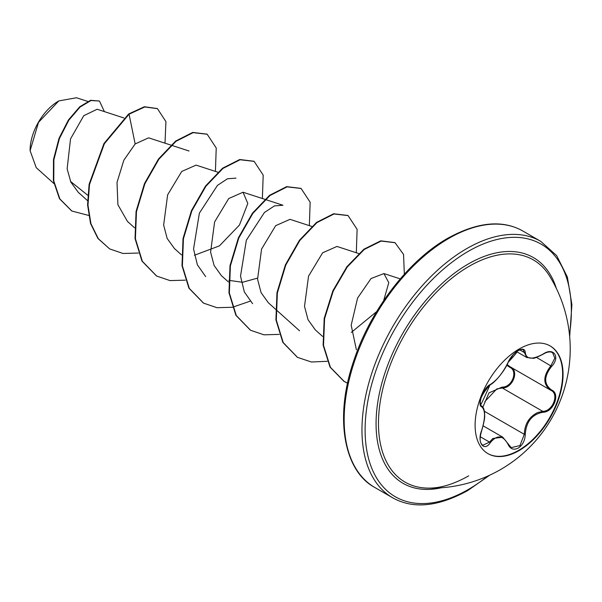 <?xml version="1.0" encoding="UTF-8"?>
<svg xmlns="http://www.w3.org/2000/svg" width="602" height="602" viewBox="0 0 602 602"><rect width="100%" height="100%" fill="white"/><g stroke="black" fill="none" stroke-linecap="round" stroke-linejoin="round"><path stroke-width="0.9" d="M549.965 345.834A62.187 35.902 -60 0 1 559.228 395.732A62.187 35.902 -60 0 1 518.661 450.341A62.187 35.902 -60 0 1 487.778 453.539M519.082 349.032A62.187 35.902 -60 0 1 550.175 345.954A62.187 35.902 -60 0 1 559.709 395.785A62.187 35.902 -60 0 1 519.082 450.582A62.187 35.902 -60 0 1 487.989 453.66A62.187 35.902 -60 0 1 478.455 403.829A62.187 35.902 -60 0 1 519.082 349.032M543.012 412.25C532.108 414.259 526.186 421.618 525.268 434.328C525.012 440.513 522.656 445.104 518.202 448.106C513.664 450.311 510.263 449.039 508.013 444.299C502.971 435.05 497.056 434.524 490.284 442.718C483.91 452.441 476.731 442.192 481.66 430.43C485.46 417.969 485.46 410.082 481.66 406.771C476.731 405.409 483.918 386.883 490.284 384.535A0.737 0.617 63.4 0 1 490.013 384.859L490.013 384.859C493.828 383.64 504.642 371.268 508.163 362.344L513.182 354.721C515.026 352.629 523.672 345.39 508.163 362.344A0.737 0.406 22.8 0 1 508.013 362.479C510.27 357.438 513.664 353.442 518.202 350.499C522.656 348.257 525.012 348.934 525.268 352.531C526.193 359.417 532.108 359.943 543.012 354.111C553.479 346.744 560.658 356.971 551.65 366.377C543.749 376.453 543.749 384.332 551.65 390.021C560.665 393.753 553.456 412.272 543.012 412.25A0.737 0.421 86 0 0 542.756 411.347C552.711 411.429 559.521 393.941 550.913 390.344L550.928 390.352A0.737 0.489 117.9 0 1 550.913 390.344C542.801 384.452 542.801 376.25 550.913 365.738L554.811 358.16L552.576 352.629M482.864 407.155L488.982 392.873L502.068 387.086L502.279 387.974L496.77 388.945L484.813 401.632M508.148 444.11L511.203 447.632L519.955 445.593L524.282 434.32C524.688 424.026 529.15 416.765 537.676 412.558L542.756 411.347L502.279 387.974C512.663 388.373 519.503 370.734 510.443 366.972M482.706 445.329L489.531 442.094L492.857 438.467L502.828 437.21M490.013 384.859C489.102 384.686 486.92 387.139 483.451 392.226L481.013 397.899L480.215 402.249C481.337 403.558 477.469 412.829 490.013 384.859C477.303 399.329 480.705 403.25 480.449 404.559L481.126 405.703M502.068 387.086C511.963 387.545 518.412 370.922 509.759 367.303L506.801 365.218M427.021 488.094L427.021 488.094A128.294 74.069 -60 0 1 381.111 396.786A128.294 74.069 -60 0 1 469.191 266.257A128.294 74.069 -60 0 1 549.513 275.942L549.513 275.942A139.175 139.175 0 0 1 427.021 488.094C439.603 488.523 453.494 484.444 468.687 475.858M58.424 101.144A40.056 23.124 120 0 0 30.1 150.199A40.056 23.124 120 0 0 30.1 150.447M87.711 101.407L76.477 97.75L58.815 100.918L38.513 122.356L30.1 150.688L36.218 167.642L53.864 183.52M87.764 195.274L70.532 181.428M123.907 117.969L97.14 109.248L83.738 115.719L70.532 138.889L67.131 168.853L70.848 182.113L78.185 192.226L87.538 200.632M170.87 145.09L148.596 137.828L135.157 143.953L123.831 160.222L117.014 182.444L117.902 204.755L127.443 221.401L134.502 227.744M196.064 165.121L181.714 171.472L167.634 194.852L163.639 225.065L167.168 238.452L174.407 248.506L181.465 254.864M194.416 255.256L219.406 245.887L239.43 225.073L247.813 203.476L243.035 192.226L228.707 198.555L214.613 221.927L210.587 252.14L214.109 265.49L221.37 275.626L228.429 281.977M228.865 280.336L242.486 282.285L257.453 278.147M311.761 226.427L289.998 219.339L275.663 225.675L261.569 249.062L257.566 279.268L261.087 292.662L268.334 302.738L275.392 309.089M358.724 253.54L336.962 246.451L322.634 252.787L308.555 276.13L304.514 306.373L308.028 319.715L315.297 329.851L322.537 336.367M351.327 332.402L376.649 311.603M383.647 300.669L388.779 282.677L383.918 273.571L371.05 278.523L357.596 298.043L351.184 325.2L356.376 349.739M252.599 303.679L244.329 291.925L240.514 276.122L246.338 240.236L264.436 212.476L274.459 205.884L282.94 205.252L265.271 199.465M205.628 276.581L197.366 264.805L193.551 249.025L199.382 213.123L217.45 185.393L227.481 178.771L235.984 178.139M135.157 143.953L129.061 114.184L144.796 106.968L157.438 108.669L165.919 121.612L165.008 143.178M88.637 215.418L71.879 211.046L59.839 198.901L53.774 180.909L53.879 159.778L59.402 138.565L68.816 120.204L80.081 107.043L90.985 100.526L99.465 101.038L104.394 111.618M128.67 113.959L103.988 143.487L89.111 184.287L87.583 204.921L90.541 223.477L97.923 238.46L109.669 248.919L98.314 238.685L90.932 223.703L87.975 205.147L89.502 184.513L104.379 143.712L129.061 114.184L128.67 113.959L144.405 106.742L157.242 108.556M71.683 210.933L59.447 198.675L53.382 180.683L53.488 159.553L59.011 138.34L68.425 119.979L79.69 106.817L90.593 100.301L99.465 101.038M109.669 248.919L123.041 253.48L138.317 253.051M215.418 171.412L216.231 148.002L207.178 134.246L193.129 132.643L176.032 141.297L158.928 159.161L144.879 183.768L136.466 211.626L135.42 238.753L142.343 261.283L156.633 276.032L170.005 280.592L185.281 280.163M262.382 198.525L263.194 175.122L254.142 161.366L240.093 159.756L222.996 168.41L205.892 186.274L191.842 210.881L183.429 238.738L182.383 265.873L189.306 288.396L203.596 303.145L216.968 307.705L232.244 307.276M232.538 307.223L249.898 301.278M309.345 225.645L310.15 202.234L301.105 188.479L287.056 186.868L269.959 195.53L252.855 213.386L238.806 237.993L230.393 265.851L229.347 292.986L236.27 315.508L250.56 330.257L263.932 334.817L279.208 334.388M356.309 252.757L357.114 229.347L348.069 215.591L334.02 213.981L316.923 222.642L299.819 240.499L285.769 265.106L277.356 292.963L276.31 320.098L283.233 342.621L297.523 357.377L311.369 361.998L327.21 361.305M404.341 274.234L403.551 254.435L395.032 242.704L381.149 241.063L364.255 249.469L347.294 266.927L333.23 291.09L324.591 318.593L323.515 345.367L330.408 367.295L344.276 381.525L347.565 383.196M206.975 134.141L192.738 132.417L175.641 141.071L158.537 158.936L144.488 183.542L136.075 211.4L135.029 238.527L141.952 261.057L156.437 275.919M253.946 161.253L239.701 159.53L222.605 168.184L205.5 186.048L191.451 210.655L183.038 238.512L181.992 265.648L188.915 288.17L203.401 303.032M300.91 188.366L286.665 186.643L269.568 195.304L252.464 213.161L238.415 237.767L230.002 265.625L228.956 292.76L235.879 315.282L250.364 330.144M347.873 215.478L333.628 213.755L316.532 222.416L299.427 240.273L285.378 264.88L276.965 292.738L275.919 319.873L282.842 342.395L297.328 357.257M394.837 242.591L380.757 240.838L363.864 249.243L346.902 266.701L332.838 290.864L324.2 318.368L323.123 345.142L330.016 367.07L343.885 381.299L347.572 383.15M510.376 366.949A0.737 0.444 -61.9 0 0 509.759 367.303M507.14 364.556L509.999 366.731L550.521 390.126M543.012 354.111L542.996 354.285C536.924 357.34 533.598 358.664 533.003 358.258L526.788 357.513L523.048 349.747C522.987 349.122 521.407 349.401 518.284 350.567C514.025 353.178 510.647 357.106 508.163 362.344M511.203 447.632L508.163 443.892A0.737 0.399 157.4 0 1 508.013 444.299M552.598 352.644L552.598 352.644C550.07 351.327 546.872 351.877 542.996 354.285L542.838 354.224M551.65 366.377L536.465 357.392M525.268 352.531A0.737 0.602 -179.4 0 1 524.282 352.501L519.752 349.882M490.284 384.535C497.064 380.148 502.979 372.796 508.013 362.479M481.186 405.748L481.389 405.861A0.737 0.685 115.6 0 1 481.66 406.771M480.298 436.766L489.531 442.094A0.737 0.376 35.2 0 1 490.284 442.718M507.99 443.749A0.737 0.399 157.4 0 1 508.163 443.892L502.82 437.24M484.362 411.271L524.282 434.32L525.268 434.328M551.65 390.021A0.737 0.489 117.9 0 1 550.928 390.352L551.146 390.472M441.296 487.778A130.341 75.25 -60 0 1 377.078 407.358A130.341 75.25 -60 0 1 468.228 264.03A130.341 75.25 -60 0 1 556.368 288.463M487.831 476.039A145.842 84.205 -60 0 1 468.228 489.531A145.842 84.205 -60 0 1 365.105 429.986A145.842 84.205 -60 0 1 468.228 251.373A145.842 84.205 -60 0 1 569.477 334.629M374.828 487.492L392.632 497.771A148.062 85.484 -60 0 1 369.937 379.125A148.062 85.484 -60 0 1 466.655 248.649A148.062 85.484 -60 0 1 540.686 241.319L522.89 231.04A148.062 85.484 120 0 0 448.859 238.377A148.062 85.484 120 0 0 352.132 368.845A148.062 85.484 120 0 0 374.828 487.492C344.201 471.321 333.756 417.999 353.968 360.169C370.629 309.676 408.758 260.245 447.753 238.264C477.476 221.935 502.527 219.527 522.89 231.04M483.143 425.847L502.7 437.135M392.632 497.771C412.987 509.284 438.038 506.876 467.769 490.547L489.735 475.174M171.344 145.24L189.028 151.004M196.071 165.114L218.308 172.353M243.035 192.226L264.797 199.315M275.784 309.443L299.555 330.807M383.925 273.564L400.247 278.884M157.438 108.669L157.047 108.443M71.879 211.046L71.487 210.82M206.787 134.02L207.178 134.246M156.242 275.806L156.633 276.032M253.751 161.14L254.142 161.366M203.205 302.919L203.596 303.145M300.714 188.253L301.105 188.479M250.169 330.031L250.56 330.257M347.678 215.365L348.069 215.591M297.132 357.152L297.523 357.377M394.641 242.478L395.032 242.704M343.885 381.299L344.276 381.525M569.673 336.714L571.9 304.665L567.37 277.04L556.639 255.594L540.686 241.319M516.666 351.666L526.788 357.513M482.714 445.337L482.714 445.337C481.525 443.727 478.199 442.312 481.728 430.513C484.031 422.484 484.994 417.359 484.625 415.124C484.678 410.383 483.662 407.336 481.585 405.966"/></g></svg>
